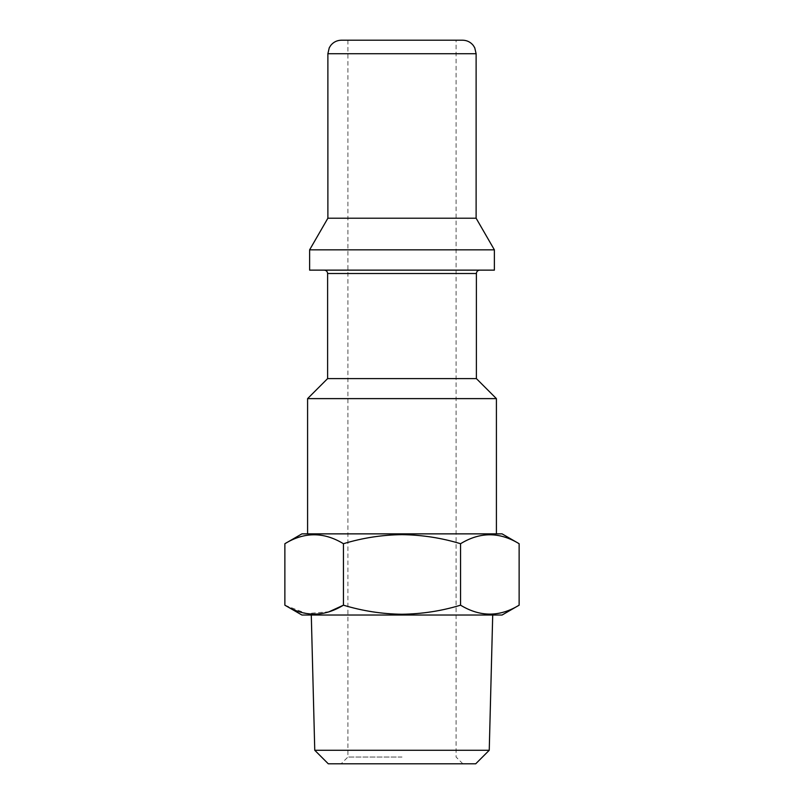<?xml version="1.0" encoding="UTF-8"?>
<svg xmlns="http://www.w3.org/2000/svg" width="804" height="804" viewBox="0 0 804 804"><rect width="100%" height="100%" fill="white"/><g stroke="black" fill="none" stroke-linecap="round" stroke-linejoin="round"><path stroke-width="0.6" stroke-dasharray="4.02 3.01" d="M328.283 763.8L475.717 763.8M402 757.036L347.901 757.036L402 757.036M341.409 40.2L462.591 40.2M314.756 750.273L489.244 750.273M301.912 615.02L502.088 615.02M519.133 543.715C499.656 531.806 480.139 531.806 460.561 543.715C441.617 537.936 422.1 534.921 402 534.65C382.161 534.881 362.634 537.896 343.439 543.715L343.439 605.181C362.634 610.99 382.161 614.015 402 614.246C422.1 613.975 441.617 610.96 460.561 605.181C480.038 617.08 499.565 617.08 519.133 605.181M327.881 218.216L476.119 218.216M309.62 249.843L494.38 249.843M309.62 270.134L494.38 270.134M327.61 378.604L476.39 378.604M307.59 398.623L496.41 398.623M301.912 533.866L502.088 533.866M402 40.2L456.099 40.2L402 40.2M402 763.8L462.863 763.8L402 763.8M343.439 543.715C323.962 531.806 304.435 531.806 284.867 543.715M402 533.866L307.59 533.866L402 533.866M284.867 605.181L306.726 613.613L329.037 611.774M460.561 605.181L460.561 543.715M402 615.02L311.289 615.02L402 615.02M327.881 53.727L476.119 53.727M327.61 273.511L476.39 273.511M347.901 40.2L347.901 757.036L341.137 763.8M462.863 763.8L456.099 757.036L456.099 40.2"/><path stroke-width="1.21" d="M314.756 750.273L328.283 763.8L475.717 763.8L489.244 750.273L314.756 750.273L311.289 615.02M519.133 605.181L502.088 615.02L301.912 615.02L284.867 605.181L284.867 543.715C304.344 531.806 323.861 531.806 343.439 543.715C362.634 537.896 382.161 534.881 402 534.65C422.1 534.921 441.617 537.936 460.561 543.715C480.038 531.806 499.565 531.806 519.133 543.715L519.133 605.181C499.656 617.08 480.139 617.08 460.561 605.181C441.617 610.96 422.1 613.975 402 614.246C382.161 614.015 362.634 610.99 343.439 605.181L343.439 543.715M327.881 53.727L476.119 53.727L474.742 47.778L473.214 45.356C470.461 42.009 466.923 40.29 462.591 40.2L341.409 40.2C337.077 40.29 333.539 42.009 330.786 45.356L329.258 47.778L327.881 53.727L327.881 218.216L309.62 249.843L309.62 270.134L494.38 270.134L494.38 249.843L309.62 249.843M476.119 53.727L476.119 218.216L327.881 218.216M324.233 270.134C326.303 270.345 327.429 271.471 327.61 273.511L476.39 273.511L476.39 378.604L327.61 378.604L307.59 398.623L307.59 533.866M476.39 378.604L496.41 398.623L307.59 398.623M519.133 543.715L502.088 533.866L301.912 533.866L284.867 543.715M460.561 605.181L460.561 543.715M329.037 611.774L343.439 605.181C323.962 617.08 304.435 617.08 284.867 605.181M489.244 750.273L492.711 615.02M476.119 218.216L494.38 249.843M496.41 398.623L496.41 533.866M327.61 273.511L327.61 378.604M476.39 273.511C476.571 271.471 477.697 270.345 479.767 270.134"/></g></svg>
